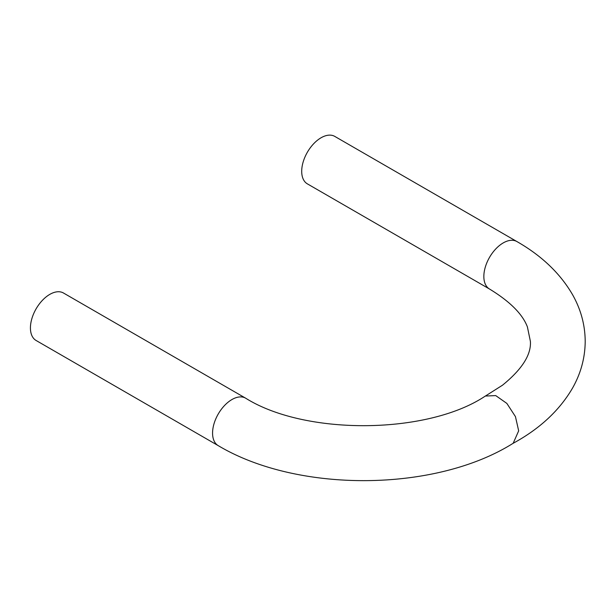 <?xml version="1.0" encoding="UTF-8"?>
<svg xmlns="http://www.w3.org/2000/svg" width="616" height="616" viewBox="0 0 616 616"><rect width="100%" height="100%" fill="white"/><g stroke="black" fill="none" stroke-linecap="round" stroke-linejoin="round"><path stroke-width="0.92" d="M518.672 430.838L515.453 416.624L506.845 403.403L495.726 395.595L485.346 396.042C427.981 434.55 305.567 435.812 245.645 398.182A27.404 15.824 120 0 0 231.947 399.538A27.404 15.824 120 0 0 212.566 433.102A27.404 15.824 120 0 0 218.241 445.645C297.782 493.193 435.589 492.184 513.182 443.266L518.672 430.838M218.241 445.645L36.105 340.486A27.404 15.824 -60 0 1 31.901 318.526A27.404 15.824 -60 0 1 49.804 294.379A27.404 15.824 -60 0 1 63.502 293.024L245.645 398.182M321.082 137.761A27.404 15.824 120 0 0 303.18 161.908A27.404 15.824 120 0 0 307.376 183.868L489.52 289.027A27.404 15.824 120 0 1 483.845 276.484A27.404 15.824 120 0 1 503.218 242.92A27.404 15.824 120 0 1 516.924 241.564L334.781 136.406A27.404 15.824 120 0 0 321.082 137.761M485.801 395.788L502.502 385.2C522.029 369.323 531.323 354.716 530.391 341.364L527.412 326.942C522.591 314.129 509.956 301.494 489.52 289.027M512.812 443.482C539.593 428.967 559.52 410.464 572.603 387.972C580.888 373.273 585.085 357.742 585.2 341.364C585.085 324.994 580.888 309.455 572.603 294.764C560.26 273.465 541.703 255.732 516.924 241.564"/></g></svg>
